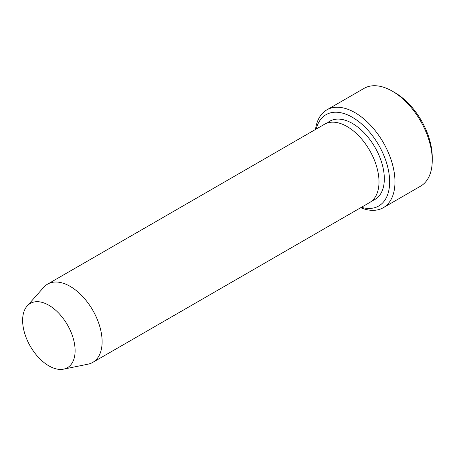 <?xml version="1.0" encoding="UTF-8"?>
<svg xmlns="http://www.w3.org/2000/svg" width="455" height="455" viewBox="0 0 455 455"><rect width="100%" height="100%" fill="white"/><g stroke="black" fill="none" stroke-linecap="round" stroke-linejoin="round"><path stroke-width="0.68" d="M361.395 207.298A52.712 30.434 -120 0 0 389.531 178.28A52.712 30.434 -120 0 0 355.412 119.187A52.712 30.434 -120 0 0 316.214 129.044M48.873 305.26A37.111 21.425 60 0 1 73.96 341.17A37.111 21.425 60 0 1 63.575 369.147A37.111 21.425 60 0 1 30.314 346.278A37.111 21.425 60 0 1 27.135 306.033A37.111 21.425 60 0 1 48.873 305.26M27.135 306.033L43.708 287.315A45.181 26.083 60 0 1 47.582 284.136A45.181 26.083 60 0 1 70.172 286.377A45.181 26.083 60 0 1 99.685 326.189A45.181 26.083 60 0 1 92.763 362.396A45.181 26.083 60 0 1 88.071 364.159L63.575 369.147M47.582 284.136L324.466 124.278A45.181 26.083 60 0 1 347.057 126.518A45.181 26.083 60 0 1 376.569 166.331A45.181 26.083 60 0 1 369.648 202.538L92.763 362.396M360.69 207.707A56.477 32.606 -120 0 0 383.281 207.707A56.477 32.606 -120 0 0 391.937 162.452A56.477 32.606 -120 0 0 355.042 112.681A56.477 32.606 -120 0 0 326.804 109.888A56.477 32.606 -120 0 0 315.508 129.453M326.804 109.888L364.074 88.367A56.477 32.606 60 0 1 392.312 91.165A56.477 32.606 60 0 1 392.318 91.165A56.477 32.606 60 0 1 432.25 160.336A56.477 32.606 60 0 1 420.551 186.186L383.281 207.707M394.98 92.701L392.318 91.165L394.98 92.701A52.712 30.434 60 0 1 432.25 157.259L432.25 160.336M327.281 123.015A45.181 26.083 60 0 1 352.38 123.441A45.181 26.083 60 0 1 382.564 165.683A45.181 26.083 60 0 1 372.15 200.729"/></g></svg>
